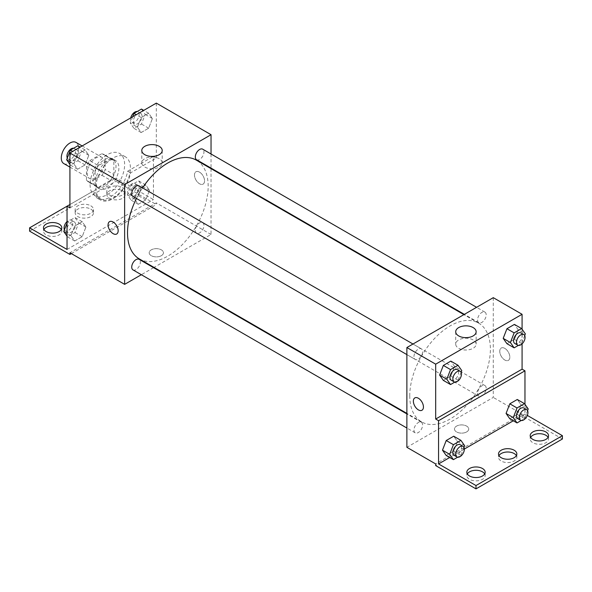 <?xml version="1.0" encoding="UTF-8"?>
<svg xmlns="http://www.w3.org/2000/svg" width="592" height="592" viewBox="0 0 592 592"><rect width="100%" height="100%" fill="white"/><g stroke="black" fill="none" stroke-linecap="round" stroke-linejoin="round"><path stroke-width="0.44" stroke-dasharray="2.96 2.22" d="M63.81 163.584A12.217 7.052 120 0 0 76.028 156.532A12.217 7.052 120 0 0 76.028 142.42M87.202 172.953A12.217 7.052 120 0 0 89.732 178.547A12.217 7.052 120 0 0 101.95 171.495A12.217 7.052 120 0 0 101.95 157.383A12.217 7.052 120 0 0 92.537 160.661A12.217 7.052 120 0 0 87.202 172.953M89.777 160.661L101.898 153.661A15.769 9.102 120 0 1 103.726 154.312A15.769 9.102 120 0 1 105.198 155.563L105.198 169.564A15.769 9.102 120 0 1 101.898 175.276L89.777 182.277A15.769 9.102 120 0 1 87.956 181.626A15.769 9.102 120 0 1 86.476 180.375L86.476 166.374A15.769 9.102 120 0 1 89.777 160.661L98.42 165.649L110.541 158.649L101.898 153.661M101.898 175.276L110.541 180.264L98.42 187.264L89.777 182.277M86.476 180.375L95.12 185.363L95.12 171.362L86.476 166.374M95.12 185.363A15.769 9.102 120 0 0 96.592 186.613A15.769 9.102 120 0 0 98.42 187.264M110.541 180.264A15.769 9.102 120 0 0 113.842 174.551L105.198 169.564M110.541 158.649A15.769 9.102 120 0 1 112.362 159.3A15.769 9.102 120 0 1 113.842 160.55L113.842 174.551M98.42 165.649A15.769 9.102 120 0 0 95.12 171.362M104.481 186.258A16.295 9.405 -60 0 1 96.333 187.065A16.295 9.405 -60 0 1 96.333 168.254A16.295 9.405 -60 0 1 112.628 158.848A16.295 9.405 -60 0 1 115.122 171.902A16.295 9.405 -60 0 1 104.481 186.258M107.359 187.923A16.295 9.405 120 0 0 118 173.567A16.295 9.405 120 0 0 115.507 160.513A16.295 9.405 120 0 0 102.949 164.872A16.295 9.405 120 0 0 95.837 181.27A16.295 9.405 120 0 0 99.212 188.73A16.295 9.405 120 0 0 107.359 187.923M113.842 160.55L105.198 155.563M90.08 184.593A24.435 14.112 120 0 0 95.142 195.782A24.435 14.112 120 0 0 119.577 181.67A24.435 14.112 120 0 0 119.577 153.454A24.435 14.112 120 0 0 100.744 160.003A24.435 14.112 120 0 0 90.08 184.593M95.837 187.923A24.435 14.112 120 0 0 100.899 199.112A24.435 14.112 120 0 0 125.341 185A24.435 14.112 120 0 0 125.341 156.784A24.435 14.112 120 0 0 106.508 163.325A24.435 14.112 120 0 0 95.837 187.923M69.923 207.873L95.675 193.007A25.412 14.674 -60 0 0 100.411 199.955A25.412 14.674 -60 0 0 117.934 195.153A25.412 14.674 -60 0 0 130.566 172.864L156.318 157.99L153.439 156.332L153.439 199.563L116.002 177.948L116.002 181.27L156.318 204.551L156.318 202.886L69.923 252.769M156.318 103.119L156.318 157.99M73.845 163.91L77.582 154.268L85.063 149.946L88.807 155.267L85.063 164.909L77.582 169.231L73.845 163.91L77.582 154.268L85.063 149.946L88.807 155.267L85.063 164.909L77.582 169.231L73.845 163.91L69.923 161.646M137.433 127.191L141.177 117.549L148.659 113.235L152.396 118.555L148.659 128.198L141.177 132.519L137.433 127.191L141.177 117.549L148.659 113.235L152.396 118.555L148.659 128.198L141.177 132.519L137.433 127.191L130.233 123.04L132.66 116.779M132.993 196.47A6.112 3.53 120 0 0 139.098 192.94A6.112 3.53 120 0 0 139.098 185.888M132.993 269.9A6.112 3.53 120 0 0 139.098 266.37A6.112 3.53 120 0 0 139.098 259.318M211.041 168.639L211.041 234.476L154.016 267.399M153.557 267.665L141.34 274.718M211.041 153.994L211.041 168.106M195.316 230.392A6.112 3.53 120 0 0 196.581 233.181A6.112 3.53 120 0 0 202.693 229.659A6.112 3.53 120 0 0 202.693 222.607A6.112 3.53 120 0 0 197.98 224.242A6.112 3.53 120 0 0 195.316 230.392M196.581 159.759A6.112 3.53 120 0 0 202.693 156.229A6.112 3.53 120 0 0 202.693 149.177M139.327 258.919A57.024 32.923 120 0 0 183.268 243.645A57.024 32.923 120 0 0 208.162 186.258A57.024 32.923 120 0 0 196.352 160.158M142.546 187.879A57.024 32.923 120 0 0 136.441 198.461M161.357 255.677A7.126 4.114 0 0 0 163.451 252.769A7.126 4.114 0 0 0 156.318 248.655A7.126 4.114 0 0 0 149.191 252.769A7.126 4.114 0 0 0 153.594 256.573A7.126 4.114 0 0 0 161.357 255.677A7.126 4.114 180 0 1 153.594 256.565A7.126 4.114 180 0 1 149.191 252.769A7.126 4.114 180 0 1 156.318 248.655A7.126 4.114 180 0 1 163.451 252.769A7.126 4.114 180 0 1 161.357 255.677M211.041 234.476L156.318 202.886M199.519 172.124A7.126 4.114 -120 0 0 195.959 171.769A7.126 4.114 -120 0 0 195.959 180.005A7.126 4.114 -120 0 0 203.086 184.119A7.126 4.114 -120 0 0 204.173 178.407A7.126 4.114 -120 0 0 199.519 172.124A7.126 4.114 60 0 1 204.173 178.407A7.126 4.114 60 0 1 203.078 184.119A7.126 4.114 60 0 1 195.952 180.005A7.126 4.114 60 0 1 195.952 171.776A7.126 4.114 60 0 1 199.519 172.124M159.226 158.708A10.212 5.898 0 0 0 148.089 157.428A10.212 5.898 0 0 0 141.784 162.881A10.212 5.898 0 0 0 152.003 168.779A10.212 5.898 0 0 0 162.215 162.881A10.212 5.898 0 0 0 159.226 158.708M116.683 234.003L116.683 233.995A7.126 4.114 -120 0 0 116.683 225.767A7.126 4.114 -120 0 0 109.557 221.652L109.557 221.652M71.358 253.598L156.318 204.551M95.675 193.007L92.796 191.342A25.412 14.674 120 0 0 97.532 198.29A25.412 14.674 120 0 0 115.055 193.495A25.412 14.674 120 0 0 127.687 171.199L153.439 156.332M69.923 204.551L92.796 191.342M29.6 231.154L116.002 181.27M67.037 206.208L116.002 177.948M61.339 229.489A9.161 5.291 180 0 1 61.805 231.154A9.161 5.291 180 0 1 52.644 236.445A9.161 5.291 180 0 1 43.475 231.154A9.161 5.291 180 0 1 43.941 229.489M122.477 190.831A9.161 5.291 180 0 1 125.164 194.576A9.161 5.291 180 0 1 116.002 199.867A9.161 5.291 180 0 1 106.834 194.576A9.161 5.291 180 0 1 112.495 189.684A9.161 5.291 180 0 1 122.477 190.831M90.798 209.124A9.161 5.291 180 0 1 93.484 212.861A9.161 5.291 180 0 1 84.323 218.152A9.161 5.291 180 0 1 75.154 212.861A9.161 5.291 180 0 1 80.815 207.977A9.161 5.291 180 0 1 90.798 209.124M130.566 172.864L127.687 171.199M138.291 189.314L145.78 185L149.517 190.321L145.78 199.963L138.291 204.284L134.554 198.956L138.291 189.314L145.78 185L149.517 190.321L145.78 199.963L138.291 204.284L134.554 198.956L138.291 189.314L131.091 185.163L138.58 180.841L142.317 186.162L138.58 195.804L131.091 200.126L127.354 194.805L131.091 185.163M74.703 226.033L82.184 221.711L85.929 227.032L82.184 236.674L74.703 240.996L70.966 235.675L74.703 226.033L82.184 221.711L85.929 227.032L82.184 236.674L74.703 240.996L70.966 235.675L74.703 226.033L67.503 221.874L74.984 217.553L78.729 222.873L74.984 232.515L67.503 236.837L67.037 236.178M67.037 249.447L153.439 199.563M122.477 187.509A9.161 5.291 180 0 1 125.164 191.246A9.161 5.291 180 0 1 116.002 196.537A9.161 5.291 180 0 1 106.834 191.246A9.161 5.291 180 0 1 112.495 186.362A9.161 5.291 180 0 1 122.477 187.509M90.798 205.794A9.161 5.291 180 0 1 93.484 209.538A9.161 5.291 180 0 1 84.323 214.829A9.161 5.291 180 0 1 75.154 209.538A9.161 5.291 180 0 1 80.815 204.647A9.161 5.291 180 0 1 90.798 205.794M409.76 395.767A57.024 32.923 120 0 0 421.571 421.867A57.024 32.923 120 0 0 478.588 388.944A57.024 32.923 120 0 0 478.588 323.106A57.024 32.923 120 0 0 434.646 338.38A57.024 32.923 120 0 0 409.76 395.767M413.963 356.621A6.112 3.53 -60 0 1 416.635 350.479A6.112 3.53 -60 0 1 421.341 348.836A6.112 3.53 -60 0 1 422.607 351.633A6.112 3.53 -60 0 1 419.935 357.783A6.112 3.53 -60 0 1 415.229 359.418A6.112 3.53 -60 0 1 413.963 356.621M477.552 393.34A6.112 3.53 120 0 0 478.817 396.137A6.112 3.53 120 0 0 484.929 392.607A6.112 3.53 120 0 0 484.929 385.555A6.112 3.53 120 0 0 480.223 387.19A6.112 3.53 120 0 0 477.552 393.34M413.963 430.051A6.112 3.53 120 0 0 415.229 432.848A6.112 3.53 120 0 0 421.341 429.318A6.112 3.53 120 0 0 421.341 422.266A6.112 3.53 120 0 0 416.635 423.902A6.112 3.53 120 0 0 413.963 430.051M477.552 319.909A6.112 3.53 120 0 0 478.817 322.707A6.112 3.53 120 0 0 484.929 319.177A6.112 3.53 120 0 0 484.929 312.125A6.112 3.53 120 0 0 480.223 313.76A6.112 3.53 120 0 0 477.552 319.909M493.277 297.665L493.277 397.432L406.882 447.308M466.637 431.931A7.126 4.114 0 0 0 468.731 429.022A7.126 4.114 0 0 0 461.597 424.908A7.126 4.114 0 0 0 454.471 429.022A7.126 4.114 0 0 0 458.874 432.826A7.126 4.114 0 0 0 466.637 431.931A7.126 4.114 180 0 1 458.874 432.819A7.126 4.114 180 0 1 454.471 429.015A7.126 4.114 180 0 1 461.597 424.901A7.126 4.114 180 0 1 468.731 429.015A7.126 4.114 180 0 1 466.637 431.931M562.4 438.998L522.077 415.717L522.077 414.06L493.277 397.432M522.077 414.06L435.682 463.936M518.155 329.722L514.418 324.401L518.155 329.722L514.418 339.364L518.155 329.722L525.356 333.881M506.937 343.686L514.418 339.364L506.937 343.686M454.567 366.433L450.823 361.113L454.567 366.433L450.823 376.083L454.567 366.433L461.767 370.592M443.341 380.397L450.823 376.083L443.341 380.397M522.077 329.219L522.077 343.848M504.798 348.377A7.126 4.114 -120 0 0 501.239 348.022A7.126 4.114 -120 0 0 501.239 356.251A7.126 4.114 -120 0 0 508.365 360.373A7.126 4.114 -120 0 0 509.453 354.66A7.126 4.114 -120 0 0 504.798 348.377A7.126 4.114 60 0 1 509.453 354.66A7.126 4.114 60 0 1 508.358 360.373A7.126 4.114 60 0 1 501.232 356.258A7.126 4.114 60 0 1 501.232 348.022A7.126 4.114 60 0 1 504.798 348.377M524.963 404.306L524.963 414.06L527.324 415.421M421.963 410.249L421.963 410.249A7.126 4.114 -120 0 0 421.963 402.02A7.126 4.114 -120 0 0 414.837 397.905L414.837 397.905M473.141 339.949A10.212 5.898 0 0 0 462.012 338.668A10.212 5.898 0 0 0 455.707 344.122A10.212 5.898 0 0 0 465.919 350.02A10.212 5.898 0 0 0 476.138 344.122A10.212 5.898 0 0 0 473.141 339.949M516.379 455.625A9.161 5.291 180 0 1 516.846 457.29A9.161 5.291 180 0 1 507.677 462.581A9.161 5.291 180 0 1 498.516 457.29A9.161 5.291 180 0 1 498.982 455.625M548.059 437.333A9.161 5.291 180 0 1 548.525 438.998A9.161 5.291 180 0 1 542.864 443.889A9.161 5.291 180 0 1 532.881 442.742A9.161 5.291 180 0 1 530.195 438.998A9.161 5.291 180 0 1 530.661 437.333M484.7 473.918A9.161 5.291 180 0 1 485.166 475.576A9.161 5.291 180 0 1 479.505 480.467A9.161 5.291 180 0 1 469.523 479.32A9.161 5.291 180 0 1 466.836 475.576A9.161 5.291 180 0 1 467.303 473.918M522.077 415.717L435.682 465.601M446.22 455.492L453.709 451.171L457.446 441.528L453.709 436.208L457.446 441.528L453.709 451.171L446.22 455.492M509.816 418.773L517.297 414.459L521.034 404.817L517.297 399.489L521.034 404.817L517.297 414.459L509.816 418.773M524.963 414.06L513.301 420.786M464.365 449.039L449.705 457.505M461.116 372.279L458.023 380.234L454.774 382.114M451.23 380.205A6.112 3.53 120 0 0 457.342 376.675A6.112 3.53 120 0 0 457.342 369.623M458.023 380.234L450.823 376.083M524.704 335.56L521.619 343.523L518.37 345.395M514.818 343.493A6.112 3.53 120 0 0 520.93 339.963A6.112 3.53 120 0 0 520.93 332.911M521.619 343.523L514.418 339.364M463.995 447.367L460.909 455.329L457.66 457.202M454.108 455.292A6.112 3.53 120 0 0 460.221 451.77A6.112 3.53 120 0 0 460.221 444.71M464.646 445.687L457.446 441.528M460.909 455.329L453.709 451.171M527.583 410.656L524.497 418.611L521.249 420.49M517.704 418.581A6.112 3.53 120 0 0 523.809 415.051A6.112 3.53 120 0 0 523.809 407.999M528.234 408.968L521.034 404.817M524.497 418.611L517.297 414.459M77.863 145.787L81.607 151.108L77.863 160.75L70.381 165.072L69.923 164.413M69.804 157.923A6.112 3.53 120 0 0 71.07 160.721A6.112 3.53 120 0 0 77.182 157.191A6.112 3.53 120 0 0 77.182 150.139A6.112 3.53 120 0 0 72.468 151.774A6.112 3.53 120 0 0 69.804 157.923M88.807 155.267L81.607 151.108M85.063 164.909L77.863 160.75M77.582 169.231L70.381 165.072M77.582 154.268L72.661 151.419M85.063 149.946L80.142 147.105M67.296 158.071A6.112 3.53 120 0 0 68.191 159.056A6.112 3.53 120 0 0 74.296 155.533A6.112 3.53 120 0 0 74.296 148.474A6.112 3.53 120 0 0 73.63 148.229M141.458 109.076L145.195 114.397L141.458 124.039L133.977 128.36L130.233 123.04M133.392 121.212A6.112 3.53 120 0 0 134.658 124.009A6.112 3.53 120 0 0 140.77 120.479A6.112 3.53 120 0 0 140.77 113.427A6.112 3.53 120 0 0 136.064 115.063A6.112 3.53 120 0 0 133.392 121.212M152.396 118.555L145.195 114.397M148.659 128.198L141.458 124.039M141.177 132.519L133.977 128.36M141.177 117.549L136.249 114.707M148.659 113.235L143.73 110.386M130.721 117.897A6.112 3.53 120 0 0 130.514 119.547A6.112 3.53 120 0 0 131.779 122.344A6.112 3.53 120 0 0 137.892 118.814A6.112 3.53 120 0 0 137.892 111.762A6.112 3.53 120 0 0 137.226 111.518M67.037 223.066L67.503 221.874M66.926 229.689A6.112 3.53 120 0 0 68.191 232.486A6.112 3.53 120 0 0 74.296 228.956A6.112 3.53 120 0 0 74.296 221.904A6.112 3.53 120 0 0 69.59 223.539A6.112 3.53 120 0 0 66.926 229.689M85.929 227.032L78.729 222.873M82.184 236.674L74.984 232.515M74.703 240.996L67.503 236.837M70.966 235.675L67.037 233.411M82.184 221.711L74.984 217.553M64.417 229.837A6.112 3.53 120 0 0 65.312 230.821A6.112 3.53 120 0 0 71.417 227.298A6.112 3.53 120 0 0 71.417 220.239A6.112 3.53 120 0 0 67.037 221.549M130.514 192.977A6.112 3.53 120 0 0 131.779 195.774A6.112 3.53 120 0 0 137.892 192.245A6.112 3.53 120 0 0 137.892 185.192A6.112 3.53 120 0 0 133.185 186.828A6.112 3.53 120 0 0 130.514 192.977M149.517 190.321L142.317 186.162M145.78 199.963L138.58 195.804M138.291 204.284L131.091 200.126M134.554 198.956L127.354 194.805M145.78 185L138.58 180.841M127.635 191.312A6.112 3.53 120 0 0 128.901 194.109A6.112 3.53 120 0 0 135.013 190.58A6.112 3.53 120 0 0 135.013 183.527A6.112 3.53 120 0 0 130.299 185.163A6.112 3.53 120 0 0 127.635 191.312M69.923 167.114L89.732 178.547M82.14 145.95L101.95 157.383M115.507 160.513L112.628 158.848M99.212 188.73L96.333 187.065M112.362 159.3L103.726 154.312M96.592 186.613L87.956 181.626M125.341 156.784L119.577 153.454M100.899 199.112L95.142 195.782M141.784 150.509L141.784 162.881M162.215 150.509L162.215 162.881M100.411 199.955L97.532 198.29M75.154 209.538L75.154 212.861M93.484 209.538L93.484 212.861M106.834 191.246L106.834 194.576M125.164 191.246L125.164 194.576M43.475 227.831L43.475 231.154M61.805 227.831L61.805 231.154M478.588 323.106L463.899 314.626M421.571 421.867L406.882 413.386M406.882 354.601L415.229 359.418M412.987 344.019L421.341 348.836M484.929 385.555L202.693 222.607M478.817 396.137L196.581 233.181M421.341 422.266L406.882 413.919M415.229 432.848L406.882 428.031M484.929 312.125L476.582 307.307M478.817 322.707L464.357 314.359M455.707 331.749L455.707 344.122M476.138 331.749L476.138 344.122M466.836 472.253L466.836 475.576M485.166 472.253L485.166 475.576M530.195 435.675L530.195 438.998M548.525 435.675L548.525 438.998M498.516 453.96L498.516 457.29M516.846 453.96L516.846 457.29M77.182 150.139L74.296 148.474M71.07 160.721L68.191 159.056M140.77 113.427L137.892 111.762M134.658 124.009L131.779 122.344M74.296 221.904L71.417 220.239M68.191 232.486L65.312 230.821M137.892 185.192L135.013 183.527M131.779 195.774L128.901 194.109"/><path stroke-width="0.89" d="M82.14 145.95L76.028 142.42A12.217 7.052 120 0 0 66.615 145.699A12.217 7.052 120 0 0 61.279 157.99A12.217 7.052 120 0 0 63.81 163.584L69.923 167.114M69.923 204.551L67.037 206.208L67.037 249.447L29.6 227.831L67.037 206.208L69.923 207.873L69.923 153.002L156.318 103.119L211.041 134.71L211.041 153.994M109.557 221.652A7.126 4.114 -120 0 0 108.469 227.365A7.126 4.114 -120 0 0 113.124 233.648A7.126 4.114 60 0 1 108.462 227.365A7.126 4.114 60 0 1 109.557 221.652A7.126 4.114 60 0 1 116.683 225.767A7.126 4.114 60 0 1 116.683 234.003A7.126 4.114 60 0 1 113.116 233.648A7.126 4.114 -120 0 0 116.683 233.995M29.6 227.831L29.6 231.154L69.923 254.434L69.923 252.769L124.638 284.36L124.638 184.593L69.923 153.002M412.987 344.019L139.098 185.888A6.112 3.53 120 0 0 134.391 187.523A6.112 3.53 120 0 0 131.727 193.673A6.112 3.53 120 0 0 132.993 196.47L406.882 354.601M406.882 413.919L139.098 259.318A6.112 3.53 120 0 0 134.391 260.954A6.112 3.53 120 0 0 131.727 267.103A6.112 3.53 120 0 0 132.993 269.9L406.882 428.031M154.016 267.399L153.557 267.665M141.34 274.718L124.638 284.36M211.041 168.106L211.041 168.639M124.638 184.593L211.041 134.71M476.582 307.307L202.693 149.177A6.112 3.53 120 0 0 197.98 150.812A6.112 3.53 120 0 0 195.316 156.961A6.112 3.53 120 0 0 196.581 159.759L464.357 314.359M463.899 314.626L196.352 160.158A57.024 32.923 120 0 0 142.546 187.879M136.441 198.461A57.024 32.923 120 0 0 127.517 232.819A57.024 32.923 120 0 0 139.327 258.919L406.882 413.386M159.226 146.335A10.212 5.898 180 0 1 162.215 150.509A10.212 5.898 180 0 1 152.003 156.406A10.212 5.898 180 0 1 141.784 150.509A10.212 5.898 180 0 1 148.089 145.062A10.212 5.898 180 0 1 159.226 146.335M69.923 254.434L71.358 253.598M43.941 229.489A9.161 5.291 180 0 1 59.119 227.409A9.161 5.291 180 0 1 61.339 229.489M59.119 224.087A9.161 5.291 180 0 1 61.805 227.831A9.161 5.291 180 0 1 52.644 233.122A9.161 5.291 180 0 1 43.475 227.831A9.161 5.291 180 0 1 49.136 222.94A9.161 5.291 180 0 1 59.119 224.087M522.077 343.848L522.077 369.164L435.682 419.047L438.561 420.705L438.561 463.936L475.998 485.551L475.998 488.881L435.682 465.601L435.682 463.936L406.882 447.308L406.882 347.541L493.277 297.665L522.077 314.293L522.077 329.219M414.837 397.905A7.126 4.114 -120 0 0 413.749 403.618A7.126 4.114 -120 0 0 418.403 409.901A7.126 4.114 60 0 1 413.741 403.618A7.126 4.114 60 0 1 414.837 397.905A7.126 4.114 60 0 1 421.963 402.02A7.126 4.114 60 0 1 421.963 410.249A7.126 4.114 60 0 1 418.403 409.901A7.126 4.114 -120 0 0 421.963 410.249M435.682 419.047L435.682 364.169L406.882 347.541M503.193 338.365L506.937 343.686L503.193 338.365L506.937 328.723L503.193 338.365L510.393 342.516L514.137 332.874L521.619 328.56L525.356 333.881L524.704 335.56M514.418 324.401L506.937 328.723L514.418 324.401L521.619 328.56M439.604 375.076L443.341 380.397L439.604 375.076L443.341 365.434L439.604 375.076L446.805 379.235L450.542 369.593L458.023 365.271L461.767 370.592L461.116 372.279M450.823 361.113L443.341 365.434L450.823 361.113L458.023 365.271M435.682 364.169L522.077 314.293M473.141 327.576A10.212 5.898 180 0 1 476.138 331.749A10.212 5.898 180 0 1 465.919 337.647A10.212 5.898 180 0 1 455.707 331.749A10.212 5.898 180 0 1 462.012 326.303A10.212 5.898 180 0 1 473.141 327.576M522.077 369.164L524.963 370.821L524.963 404.306M527.324 415.421L562.4 435.675L562.4 438.998L475.998 488.881M562.4 435.675L475.998 485.551M498.982 455.625A9.161 5.291 180 0 1 514.159 453.546A9.161 5.291 180 0 1 516.379 455.625M530.661 437.333A9.161 5.291 180 0 1 539.356 433.707A9.161 5.291 180 0 1 548.059 437.333M467.303 473.918A9.161 5.291 180 0 1 475.998 470.285A9.161 5.291 180 0 1 484.7 473.918M524.963 370.821L438.561 420.705M442.483 450.164L446.22 455.492L442.483 450.164L446.22 440.522L442.483 450.164L449.683 454.323L453.42 444.681L460.909 440.359L464.646 445.687L463.995 447.367M453.709 436.208L446.22 440.522L453.709 436.208L460.909 440.359M506.071 413.453L509.816 418.773L506.071 413.453L509.816 403.811L506.071 413.453L513.271 417.612L517.016 407.969L524.497 403.648L528.234 408.968L527.583 410.656M517.297 399.489L509.816 403.811L517.297 399.489L524.497 403.648M513.301 420.786L464.365 449.039M449.705 457.505L438.561 463.936M514.159 450.223A9.161 5.291 180 0 1 516.846 453.96A9.161 5.291 180 0 1 507.677 459.251A9.161 5.291 180 0 1 498.516 453.96A9.161 5.291 180 0 1 504.169 449.076A9.161 5.291 180 0 1 514.159 450.223M532.881 439.412A9.161 5.291 180 0 1 530.195 435.675A9.161 5.291 180 0 1 539.356 430.384A9.161 5.291 180 0 1 548.525 435.675A9.161 5.291 180 0 1 542.864 440.559A9.161 5.291 180 0 1 532.881 439.412M469.523 475.99A9.161 5.291 180 0 1 466.836 472.253A9.161 5.291 180 0 1 475.998 466.962A9.161 5.291 180 0 1 485.166 472.253A9.161 5.291 180 0 1 479.505 477.137A9.161 5.291 180 0 1 469.523 475.99M454.774 382.114L450.542 384.556L446.805 379.235M460.221 371.288L457.342 369.623A6.112 3.53 120 0 0 452.628 371.258A6.112 3.53 120 0 0 449.964 377.407A6.112 3.53 120 0 0 451.23 380.205L454.108 381.87A6.112 3.53 120 0 0 460.221 378.34A6.112 3.53 120 0 0 460.221 371.288A6.112 3.53 120 0 0 455.514 372.923A6.112 3.53 120 0 0 452.843 379.072A6.112 3.53 120 0 0 454.108 381.87M450.542 384.556L443.341 380.397M450.542 369.593L443.341 365.434M518.37 345.395L514.137 347.844L510.393 342.516M523.809 334.569L520.93 332.911A6.112 3.53 120 0 0 516.224 334.547A6.112 3.53 120 0 0 513.553 340.696A6.112 3.53 120 0 0 514.818 343.493L517.704 345.151A6.112 3.53 120 0 0 523.809 341.628A6.112 3.53 120 0 0 523.809 334.569A6.112 3.53 120 0 0 519.103 336.212A6.112 3.53 120 0 0 516.439 342.354A6.112 3.53 120 0 0 517.704 345.151M514.137 347.844L506.937 343.686M514.137 332.874L506.937 328.723M457.66 457.202L453.42 459.644L449.683 454.323M463.099 446.375L460.221 444.71A6.112 3.53 120 0 0 455.514 446.353A6.112 3.53 120 0 0 452.843 452.495A6.112 3.53 120 0 0 454.108 455.292L456.987 456.957A6.112 3.53 120 0 0 463.099 453.428A6.112 3.53 120 0 0 463.099 446.375A6.112 3.53 120 0 0 458.393 448.011A6.112 3.53 120 0 0 455.722 454.16A6.112 3.53 120 0 0 456.987 456.957M453.42 459.644L446.22 455.492M453.42 444.681L446.22 440.522M521.249 420.49L517.016 422.932L513.271 417.612M526.688 409.664L523.809 407.999A6.112 3.53 120 0 0 519.103 409.634A6.112 3.53 120 0 0 516.439 415.784A6.112 3.53 120 0 0 517.704 418.581L520.583 420.246A6.112 3.53 120 0 0 526.688 416.716A6.112 3.53 120 0 0 526.688 409.664A6.112 3.53 120 0 0 521.981 411.299A6.112 3.53 120 0 0 519.317 417.449A6.112 3.53 120 0 0 520.583 420.246M517.016 422.932L509.816 418.773M517.016 407.969L509.816 403.811M69.923 164.413L66.644 159.751L70.381 150.109L77.863 145.787L80.142 147.105M69.923 161.646L66.644 159.751M72.661 151.419L70.381 150.109M73.63 148.229A6.112 3.53 120 0 0 69.205 150.553A6.112 3.53 120 0 0 66.926 156.258A6.112 3.53 120 0 0 67.296 158.071M132.66 116.779L133.977 113.398L141.458 109.076L143.73 110.386M136.249 114.707L133.977 113.398M137.226 111.518A6.112 3.53 120 0 0 130.721 117.897M67.037 236.178L63.766 231.516L67.037 223.066M67.037 233.411L63.766 231.516M67.037 221.549A6.112 3.53 120 0 0 64.047 228.024A6.112 3.53 120 0 0 64.417 229.837"/></g></svg>
